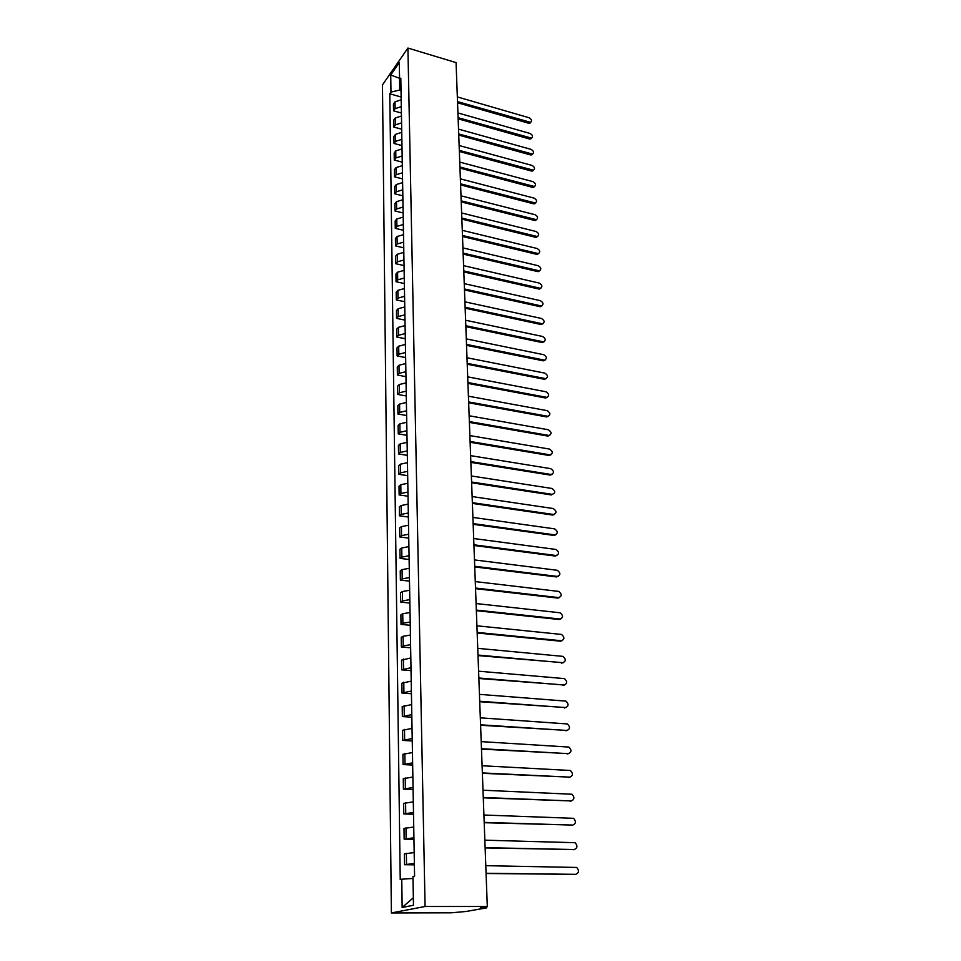 <?xml version="1.0" encoding="UTF-8"?>
<svg xmlns="http://www.w3.org/2000/svg" width="961" height="961" viewBox="0 0 961 961"><rect width="100%" height="100%" fill="white"/><g stroke="black" fill="none" stroke-linecap="round" stroke-linejoin="round"><path stroke-width="1.44" d="M486.807 906.559L486.482 907.893L466.013 911.472L451.382 912.806L391.379 912.95L425.086 906.487L407.92 48.05L456.067 62.609L487.299 906.475L425.086 906.487M407.92 48.05L382.466 84.904L391.379 912.95M486.855 907.773L485.125 907.64L485.089 906.86M487.299 906.475L480.692 907.64L485.125 907.64M401.181 99.788L395.019 101.854L393.457 104.028L393.554 110.827L395.115 108.677L401.29 106.611M401.41 113.026L393.554 110.827M401.458 115.981L395.259 118.023L393.698 120.161L393.794 127.044L395.355 124.918L401.578 122.876M401.686 129.206L393.794 127.044M401.734 132.342L395.5 134.372L393.926 136.486L394.034 143.453L395.608 141.351L401.866 139.333M401.962 145.579L394.034 143.453M402.022 148.907L395.752 150.913L394.166 153.003L394.274 160.043L395.86 157.964L402.142 155.97M402.251 162.133L394.274 160.043M402.311 165.652L396.004 167.634L394.418 169.701L394.515 176.824L396.112 174.77L402.443 172.8M402.539 178.878L394.515 176.824M402.611 182.602L396.256 184.56L394.659 186.59L394.767 193.798L396.364 191.78L402.731 189.834M402.839 195.816L394.767 193.798M402.899 199.744L396.521 201.678L394.911 203.684L395.019 210.976L396.629 208.981L403.031 207.059M403.127 212.958L395.019 210.976M403.2 217.09L396.785 219L395.163 220.97L395.271 228.346L396.893 226.388L403.332 224.49M403.428 230.292L395.271 228.346M403.512 234.64L397.049 236.526L395.415 238.472L395.524 245.932L397.157 243.998L403.632 242.124M403.728 247.83L395.524 245.932M403.812 252.395L397.313 254.257L395.668 256.167L395.776 263.722L397.422 261.824L403.944 259.975M404.04 265.584L395.776 263.722M404.125 270.365L397.59 272.203L395.932 274.077L396.04 281.717L397.698 279.855L404.257 278.041M404.353 283.543L396.04 281.717M404.437 288.552L397.854 290.354L396.196 292.204L396.304 299.94L397.974 298.114L404.569 296.312M404.665 301.718L396.304 299.94M404.749 306.967L398.13 308.733L396.461 310.547L396.581 318.379L398.25 316.577L404.893 314.824M404.977 320.109L396.581 318.379M405.074 325.599L398.419 327.341L396.737 329.118L396.845 337.047L398.539 335.281L405.218 333.551M405.302 338.728L396.845 337.047M405.398 344.458L398.695 346.176L397.001 347.918L397.121 355.93L398.827 354.213L405.542 352.507M405.626 357.576L397.121 355.93M405.734 363.546L398.983 365.24L397.277 366.934L397.398 375.054L399.115 373.373L405.878 371.703M405.962 376.652L397.398 375.054M406.071 382.886L399.283 384.532L397.566 386.202L397.686 394.418L399.404 392.773L406.203 391.139M406.287 395.968L397.686 394.418M406.407 402.455L399.572 404.076L397.842 405.698L397.962 414.023L399.704 412.413L406.551 410.803M406.623 415.524L397.962 414.023M406.743 422.275L399.872 423.861L398.13 425.447L398.25 433.867L400.004 432.306L406.887 430.732M406.971 435.321L398.25 433.867M407.092 442.336L400.172 443.886L398.419 445.436L398.551 453.964L400.305 452.439L407.236 450.913M407.32 455.358L398.551 453.964M407.44 462.661L400.485 464.175L398.719 465.677L398.839 474.326L400.617 472.836L407.596 471.346M407.668 475.659L398.839 474.326M407.8 483.251L400.797 484.728L399.019 486.182L399.139 494.939L400.929 493.498L407.945 492.044M408.017 496.224L399.139 494.939M408.161 504.105L401.109 505.546L399.32 506.952L399.452 515.817L401.242 514.423L408.317 513.006M408.377 517.042L399.452 515.817M408.521 525.223L401.422 526.628L399.62 527.985L399.752 536.971L401.554 535.625L408.677 534.244M408.749 538.136L399.752 536.971M408.893 546.617L401.746 547.974L399.932 549.296L400.064 558.389L401.878 557.104L409.05 555.758M409.11 559.494L400.064 558.389M409.266 568.299L402.07 569.621L400.244 570.882L400.377 580.096L402.215 578.858L409.422 577.561M409.494 581.141L400.377 580.096M409.65 590.258L402.407 591.544L400.569 592.757L400.701 602.091L402.539 600.901L409.806 599.64M409.866 603.076L400.701 602.091M410.035 612.517L402.743 613.755L400.881 614.92L401.025 624.386L402.887 623.245L410.191 622.031M410.251 625.299L401.025 624.386M410.419 635.077L403.079 636.266L401.217 637.371L401.35 646.969L403.224 645.876L410.587 644.711M410.635 647.81L401.35 646.969M410.815 657.937L401.542 660.135L401.686 669.853L410.984 667.703M411.032 670.634L401.686 669.853M411.212 681.109L401.878 683.199L402.022 693.049L411.38 691.007M411.428 693.758L402.022 693.049M411.62 704.605L402.215 706.575L402.359 716.57L411.788 714.636M411.837 717.194L402.359 716.57M412.029 728.414L402.563 730.288L402.707 740.402L412.209 738.589M412.245 740.967L402.707 740.402M412.449 752.559L402.911 754.313L403.067 764.572L412.629 762.878M412.665 765.052L403.067 764.572M412.87 777.041L403.272 778.674L403.416 789.089L413.05 787.503M413.086 789.486L403.416 789.089M413.302 801.87L403.62 803.384L403.776 813.931L413.482 812.477M413.518 814.255L403.776 813.931M413.735 827.049L403.992 828.43L404.149 839.133L413.915 837.8M413.951 839.373L404.149 839.133M414.179 852.575L404.365 853.836L404.521 864.696L414.359 863.495M414.383 864.84L404.521 864.696M399.74 90.022L390.971 92.1L390.731 74.994L399.548 78.285L399.74 90.022L401.013 90.394M390.731 74.994L399.295 62.633L399.584 79.883L400.869 82.057M402.154 907.472L401.77 879.207L413.002 878.438L413.338 897.79L402.154 907.472L413.47 905.25L412.99 876.528L414.587 876.144L400.809 78.153L399.584 79.883M390.971 92.1L389.782 93.794L400.232 879.567L401.77 879.207M401.133 97.013L389.782 93.794M530.748 122.299L528.538 123.224L457.556 102.767M457.52 101.626L530.628 122.347C532.214 120.822 531.685 119.284 529.03 117.735L457.34 96.917M531.721 138.06L529.511 138.985L458.157 118.828M458.109 117.698L531.565 138.132C533.211 136.582 532.694 135.033 529.991 133.447L457.929 112.942M532.706 154L530.484 154.913L458.757 135.057M458.709 133.951L532.502 154.072C534.22 152.523 533.715 150.949 530.977 149.339L458.529 129.134M533.691 170.121L531.481 171.022L459.358 151.49M459.322 150.384L533.463 170.205C535.241 168.643 534.748 167.046 531.974 165.412L459.142 145.519M534.688 186.41L532.478 187.311L459.971 168.103M459.935 167.022L534.424 186.506C536.274 184.944 535.794 183.335 532.971 181.653L459.754 162.097M535.697 202.891L533.487 203.792L460.595 184.908M460.559 183.839L535.385 202.999C537.319 201.426 536.851 199.792 533.992 198.086L460.367 178.854M536.718 219.564L534.52 220.441L461.22 201.906M461.184 200.849L536.37 219.673C538.364 218.099 537.92 216.441 535.013 214.699L461.004 195.816M537.752 236.418L535.553 237.295L461.857 219.108M461.821 218.063L537.355 236.538C539.433 234.964 539.001 233.283 536.046 231.505L461.64 212.97M538.785 253.464L536.598 254.329L462.505 236.502M462.469 235.481L538.352 253.596C540.514 252.022 540.094 250.316 537.103 248.503L462.277 230.328M539.842 270.714L537.655 271.567L463.154 254.1M463.118 253.103L539.361 270.846C541.596 269.272 541.199 267.554 538.16 265.692L462.926 247.89M540.899 288.156L538.725 288.997L463.815 271.915M463.779 270.93L540.37 288.288C542.701 286.714 542.316 284.985 539.229 283.075L463.586 265.656M541.98 305.802L539.806 306.631L464.487 289.946M464.451 288.973L541.403 305.946C543.818 304.373 543.458 302.619 540.322 300.661L464.247 283.639M543.061 323.653L540.911 324.482L465.16 308.181M465.124 307.244L542.436 323.797C544.935 322.235 544.599 320.457 541.415 318.463L464.92 301.826M544.154 341.72L542.016 342.524L465.845 326.644M465.809 325.719L543.482 341.864C546.076 340.314 545.764 338.512 542.533 336.458L465.604 320.241M545.259 360.003L543.145 360.795L466.529 345.335M466.505 344.422L544.539 360.147C547.229 358.597 546.929 356.783 543.65 354.681L466.301 338.885M546.389 378.49L544.274 379.271L467.238 364.243M467.202 363.354L545.608 378.634C548.395 377.108 548.118 375.258 544.791 373.108L466.998 357.756M547.518 397.217L545.428 397.974L467.947 383.391M467.911 382.526L546.677 397.349C549.572 395.836 549.32 393.974 545.944 391.764L467.695 376.856M548.659 416.161L546.593 416.906L468.656 402.779M468.632 401.938L547.77 416.281C550.761 414.792 550.533 412.906 547.109 410.635L468.415 396.184M549.812 435.333L547.77 436.066L469.388 422.408M469.352 421.579L548.875 435.453C551.962 433.976 551.77 432.066 548.287 429.747L469.136 415.765M550.977 454.745L548.959 455.454L470.121 442.276M470.097 441.471L549.992 454.841C553.176 453.388 553.007 451.466 549.488 449.075L469.869 435.585M552.155 474.386L550.16 475.082L470.866 462.397M470.842 461.616L551.121 474.482C554.413 473.04 554.269 471.106 550.689 468.656L470.614 455.646M471.587 482.014L552.275 494.35L551.386 494.951L471.623 482.77M552.275 494.35C555.65 492.933 555.53 490.963 551.914 488.464L471.37 475.971M554.557 514.411L552.623 515.06L472.38 503.408M472.356 502.675L553.524 514.483C556.899 513.066 556.803 511.084 553.236 508.537L472.127 496.561M555.77 534.809L553.872 535.421L473.16 524.31M473.136 523.613L554.773 534.869C558.149 533.463 558.089 531.457 554.581 528.862L472.908 517.414M556.996 555.446L555.134 556.047L473.941 545.476M473.917 544.803L556.059 555.518C559.422 554.113 559.386 552.082 555.938 549.452L473.689 538.52M558.245 576.36L556.419 576.924L474.734 566.93M474.71 566.281L557.344 576.42C560.707 575.014 560.695 572.972 557.308 570.293L474.47 559.915M559.494 597.538L557.716 598.078L475.539 588.661M475.515 588.036L558.653 597.586C562.005 596.192 562.029 594.138 558.701 591.399L475.275 581.597M560.768 618.98L559.038 619.497L476.356 610.667M476.332 610.079L559.975 619.016C563.326 617.635 563.374 615.557 560.107 612.782L476.091 603.544M562.053 640.699L560.371 641.191L477.185 632.975M477.161 632.422L561.32 640.735C564.66 639.353 564.732 637.263 561.536 634.44L476.908 625.803M563.35 662.706L478.013 655.582M478.001 655.054L562.678 662.73C566.005 661.36 566.113 659.246 562.978 656.375L477.749 648.351M564.66 684.989L478.866 678.49M478.842 677.998L564.047 685.013C567.374 683.643 567.507 681.517 564.431 678.61L478.59 671.198M565.981 707.572L479.719 701.71M479.707 701.242L565.44 707.596C568.756 706.227 568.912 704.077 565.909 701.122L479.455 694.359M567.326 730.456L480.596 725.255M480.572 724.81L566.858 730.468C570.161 729.099 570.341 726.924 567.398 723.945L480.32 717.831M568.684 753.64L481.473 749.112M481.461 748.703L568.287 753.652C571.591 752.283 571.795 750.085 568.912 747.069L481.197 741.628M570.053 777.137L482.374 773.305M482.362 772.932L569.741 777.137C573.032 775.779 573.261 773.557 570.438 770.494L482.098 765.749M571.447 800.945L483.275 797.822M483.263 797.498L571.206 800.945C574.486 799.576 574.75 797.342 571.987 794.242L482.999 790.218M572.852 825.079L484.2 822.7M484.188 822.4L572.696 825.079C575.963 823.709 576.252 821.451 573.549 818.316L483.912 815.024M574.27 849.548L485.137 847.914M485.125 847.662L574.21 849.536C577.465 848.167 577.777 845.884 575.134 842.713L484.849 840.178M575.687 874.354L486.086 873.501M486.074 873.273L575.735 874.342C578.99 872.96 579.327 870.654 576.732 867.447L485.785 865.681M406.131 838.545L405.974 827.817M405.746 813.282L405.59 802.687M405.374 788.356L405.218 777.917M405.001 763.791L404.845 753.496M404.641 739.562L404.485 729.399M404.281 715.657L404.125 705.638M403.92 692.076L403.776 682.202M403.572 668.82L403.428 659.078M403.224 645.876L403.079 636.266M402.887 623.245L402.743 613.755M402.539 600.901L402.407 591.544M402.215 578.858L402.07 569.621M401.878 557.104L401.746 547.974M401.554 535.625L401.422 526.628M401.242 514.423L401.109 505.546M400.929 493.498L400.797 484.728M400.617 472.836L400.485 464.175M400.305 452.439L400.172 443.886M400.004 432.306L399.872 423.861M399.704 412.413L399.572 404.076M399.404 392.773L399.283 384.532M399.115 373.373L398.983 365.24M398.827 354.213L398.695 346.176M398.539 335.281L398.419 327.341M398.25 316.577L398.13 308.733M397.974 298.114L397.854 290.354M397.698 279.855L397.59 272.203M397.422 261.824L397.313 254.257M397.157 243.998L397.049 236.526M396.893 226.388L396.785 219M396.629 208.981L396.521 201.678M396.364 191.78L396.256 184.56M396.112 174.77L396.004 167.634M395.86 157.964L395.752 150.913M395.608 141.351L395.5 134.372M395.355 124.918L395.259 118.023M395.115 108.677L395.019 101.854M406.515 864.179L406.359 853.296M529.307 122.347L528.538 123.224M530.28 138.12L529.511 138.985M531.265 154.06L530.484 154.913M532.262 170.181L531.481 171.022M533.271 186.482L532.478 187.311M534.292 202.963L533.487 203.792M535.313 219.637L534.52 220.441M536.358 236.49L535.553 237.295M537.415 253.548L536.598 254.329M538.472 270.798L537.655 271.567M539.553 288.24L538.725 288.997M540.647 305.886L539.806 306.631M541.74 323.749L540.911 324.482M542.857 341.816L542.016 342.524M543.986 360.087L543.145 360.795M545.127 378.586L544.274 379.271M546.28 397.301L545.428 397.974M547.458 416.245L546.593 416.906M548.635 435.417L547.77 436.066M549.836 454.829L548.959 455.454M551.049 474.47L550.16 475.082M553.524 514.483L552.623 515.06M554.773 534.869L553.872 535.421M556.059 555.518L555.134 556.047M557.344 576.42L556.419 576.924M558.653 597.586L557.716 598.078M559.975 619.016L559.038 619.497M561.32 640.735L560.371 641.191M562.678 662.73L561.717 663.162M564.047 685.013L563.086 685.421M565.44 707.596L564.467 707.981M566.858 730.468L565.873 730.828M568.287 753.652L567.302 753.989M569.741 777.137L568.744 777.449M571.206 800.945L570.209 801.234M572.696 825.079L571.687 825.343M574.21 849.536L573.188 849.776M575.735 874.342L574.714 874.546M530.628 122.347L529.859 123.224M531.565 138.132L530.784 138.997M532.502 154.072L531.721 154.937M533.463 170.205L532.67 171.046M534.424 186.506L533.631 187.347M535.385 202.999L534.592 203.816M536.37 219.673L535.565 220.477M537.355 236.538L536.55 237.331M538.352 253.596L537.535 254.377M539.361 270.846L538.544 271.615M540.37 288.288L539.553 289.057M541.403 305.946L540.562 306.691M542.436 323.797L541.596 324.53M543.482 341.864L542.641 342.584M544.539 360.147L543.686 360.843M545.608 378.634L544.743 379.319M546.677 397.349L545.824 398.022M547.77 416.281L546.905 416.942M548.875 435.453L547.998 436.09M549.992 454.841L549.103 455.466M551.121 474.482L550.233 475.082"/></g></svg>
